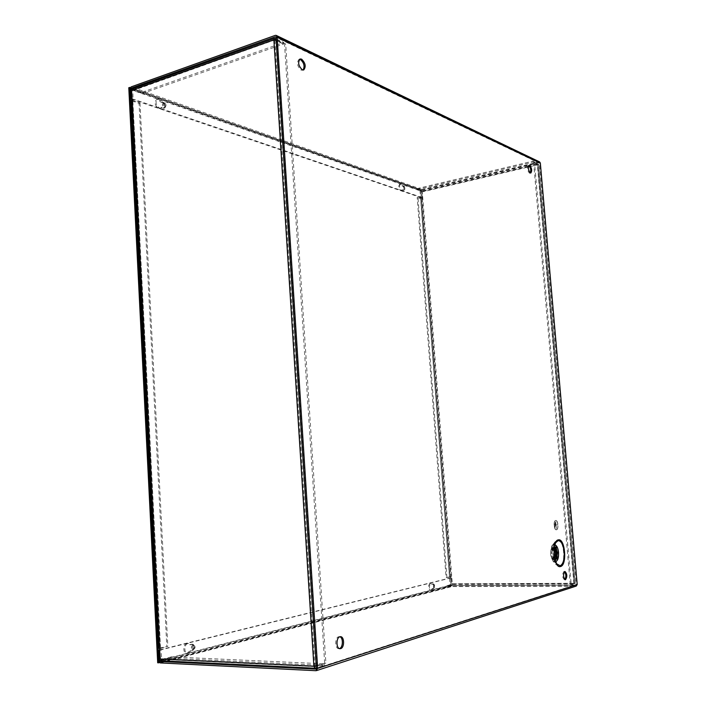 <?xml version="1.0" encoding="UTF-8"?>
<svg xmlns="http://www.w3.org/2000/svg" width="706" height="706" viewBox="0 0 706 706"><rect width="100%" height="100%" fill="white"/><g stroke="black" fill="none" stroke-linecap="round" stroke-linejoin="round"><path stroke-width="0.53" stroke-dasharray="3.53 2.65" d="M131.254 100.446L131.89 100.914L159.521 648.082L158.885 648.346M159.777 648.523L160.791 648.276L161.762 659.351L171.346 656.889L171.417 658.31L161.948 660.772L315.45 668.194M316.27 666.093L325.898 663.102L285.692 44.037L276.125 39.668M275.137 38.38L132.287 88.894M132.984 88.912L142.268 92.177L142.338 93.466L132.816 90.2L133.055 100.164L132.057 99.82M159.521 648.082L167.834 646.325L160.791 648.276M131.89 100.914L139.047 103.332L166.81 646.29M133.055 100.164L132.843 100.579L140 103.005L139.047 103.332M171.417 658.31L324.178 665.387L316.385 667.894M171.346 656.889L324.072 663.817L316.288 666.305M324.178 665.387L324.072 663.817M314.876 666.235L313.888 666.243M273.875 39.863L284.544 44.434L285.692 44.037M325.898 663.102L314.823 665.943L161.321 658.742M142.268 92.177L283.821 42.519L276.064 38.83M132.578 90.695L275.013 39.783L283.909 43.922L283.821 42.519M142.338 93.466L283.909 43.922M140 103.005L167.834 646.325M324.654 663.049L284.544 44.434M422.815 198.518L422.338 198.36L421.553 191.167L416.981 189.57L416.911 188.652L421.482 190.258L422.312 191.891L452.29 583.774L574.296 583.262L573.81 585.036L451.69 585.433L452.29 583.774M451.54 576.67L449.563 576.855L420.697 198.598L422.62 198.562M416.911 188.652L532.995 161.118L537.019 163.042L537.787 164.807L538.66 164.357L534.504 162.274L571.233 584.692L575.249 583.359L571.233 584.692M451.69 585.433L447.172 586.607L447.101 585.618L451.619 584.453L451.275 576.784L451.752 576.67M420.697 198.598L417.184 197.406L417.987 197.221L422.338 198.36M449.563 576.855L446.095 577.711L417.184 197.406M451.275 576.784L446.095 577.711M416.981 189.57L533.074 162.098L537.787 164.807L422.312 191.891M532.995 161.118L533.074 162.098M534.504 162.274L533.586 162.486L537.654 164.454L529.65 166.413M447.172 586.607L569.91 586.289L573.81 585.036M451.822 583.897L573.881 583.385L573.722 583.986L569.821 585.239L569.91 586.289M447.101 585.618L569.821 585.239M446.933 577.702L417.987 197.221M533.586 162.486L570.263 584.7M564.544 571.675L563.865 571.525C562.029 574.56 562.197 577.296 564.376 579.75L564.862 579.564M528.812 165.557L528.309 165.478C526.897 167.816 527.276 170.375 529.438 173.164L530.33 172.926M299.6 59.295L298.991 59.375C296.494 62.693 297.217 66.302 301.153 70.185L303.103 70.018M339.886 636.768L338.668 636.733C334.706 637.553 334.82 648.832 338.801 648.655L339.418 648.576M554.837 544.988L553.054 546.285L551.836 554.122L553.716 560.361L555.631 561.588M192.588 645.258C190.929 646.82 190.911 648.205 192.526 649.414L192.809 649.388C194.468 647.817 194.485 646.44 192.862 645.231L192.588 645.258M193.594 645.302C191.935 646.855 191.917 648.24 193.532 649.458L193.815 649.423C195.474 647.861 195.491 646.475 193.868 645.266L193.594 645.302M433.466 584.674L433.599 587.674L433.466 584.674M434.322 584.665L434.455 587.674L434.322 584.665M556.416 529.774L556.284 529.791C553.901 530.109 553.222 520.631 555.613 520.428L555.728 520.419C558.102 520.093 558.799 529.518 556.416 529.774M556.469 529.774L556.337 529.791C553.954 530.109 553.275 520.622 555.666 520.428L555.781 520.41C558.155 520.093 558.852 529.509 556.469 529.774M557.29 539.913C564.085 537.76 566.477 565.206 559.584 566.53L556.028 564.65C552.295 557.122 551.942 549.55 554.951 541.934L557.29 539.913M163.651 103.305L163.042 103.288C161.992 104.506 162.256 105.759 163.854 107.047L164.454 107.065C165.504 105.856 165.239 104.603 163.651 103.305M164.586 102.988L163.986 102.97C162.927 104.188 163.201 105.441 164.789 106.738L165.389 106.756C166.448 105.538 166.184 104.285 164.586 102.988M403.682 186.675L404.106 189.482L403.682 186.675M404.485 186.481L404.917 189.287L404.485 186.481M555.181 550.609C556.557 552.348 556.646 554.122 555.445 555.94M555.666 520.498L555.781 520.49C558.119 520.172 558.808 529.447 556.46 529.703L556.328 529.712C553.989 530.029 553.319 520.701 555.666 520.498M556.407 529.703C558.755 529.447 558.067 520.172 555.728 520.49L555.622 520.507C553.266 520.701 553.936 530.029 556.275 529.712L556.407 529.703M554.378 554.89L554.166 551.695L554.378 554.89M539.56 161.895L421.923 189.437L420.829 191.097L421.332 197.706L132.04 99.369M159.838 649.802L450.375 577.896L450.913 584.974L452.29 586.448L576.237 586.068M450.375 577.896L451.213 577.887L452.219 585.468L575.805 585.071L576.246 584.533L539.419 163.21L538.916 162.821L421.994 190.355L422.126 197.521L421.332 197.706M159.856 650.094L451.213 577.887M422.126 197.521L132.004 98.708M556.134 557.246L556.037 556.143L552.983 556.928L553.963 556.91L552.983 556.928L553.222 559.743L554.201 559.726L553.963 556.91L553.027 558.049L554.519 557.669L553.327 557.952M555.34 547.997L555.243 546.894L552.189 547.618L553.169 547.6L552.189 547.618L552.427 550.433L553.407 550.406L553.169 547.6L552.233 548.747L554.175 548.28M552.983 556.928L552.101 558.631L555.154 557.837L555.966 558.861L557.255 558.923L556.275 558.94L556.187 557.837M556.037 556.143L557.016 556.125L555.746 556.24L555.11 557.281L552.057 558.067M554.66 558.367L553.389 558.702L554.201 559.726L553.222 559.743L556.275 558.94M554.095 549.03L552.595 549.392L553.407 550.406L555.481 549.692L555.393 548.588M556.46 549.665L555.481 549.692L556.46 549.665M555.243 546.894L556.222 546.868L554.951 546.991L554.316 548.032L551.262 548.765L552.427 550.433M552.101 558.631L553.23 559.743M553.389 558.702L553.027 558.049M555.154 557.837L555.11 557.281M554.625 558.217L553.08 558.614M552.189 547.618L551.262 548.765M552.595 549.392L552.233 548.747M551.307 549.33L554.369 548.597L555.481 549.692M554.369 548.597L554.316 548.032M554.104 548.871L552.286 549.312M555.022 527.197L554.766 523.446L555.04 527.197M555.198 522.449L555.684 527.973M555.701 521.602L556.363 528.609L555.701 521.602M557.44 524.796L556.019 525.114M555.216 522.449L555.675 527.982M556.019 525.079L557.493 524.796M158.126 99.475L156.653 99.431C154.111 102.361 154.764 105.37 158.603 108.45L160.05 108.495L161.136 107.621L163.836 108.274C165.398 106.491 165.01 104.647 162.662 102.749L160.836 102.114L158.126 99.475M161.78 101.796L163.607 102.432C165.945 104.329 166.334 106.174 164.78 107.956L162.071 107.303L160.986 108.177L159.547 108.133C155.708 105.053 155.055 102.043 157.588 99.114L159.071 99.158L161.78 101.796L160.836 102.114M186.913 643.484C182.96 644.199 182.792 653.553 186.746 653.456L190.002 650.791L191.856 650.314C194.291 648.011 194.318 645.981 191.935 644.216L189.676 644.719L186.913 643.484M190.682 644.755L192.941 644.251C195.324 646.016 195.297 648.055 192.862 650.358L191.008 650.835L187.752 653.5C183.798 653.597 183.966 644.234 187.92 643.519L190.682 644.755L189.676 644.719M400.302 184.098L399.772 184.063C398.184 186.181 398.528 188.414 400.805 190.77L402.129 189.967L403.444 190.329C404.414 189.04 404.211 187.672 402.826 186.216L400.302 184.098M402.632 185.678L403.629 186.022C405.015 187.478 405.226 188.846 404.256 190.143L402.941 189.782L401.617 190.576C399.34 188.22 398.996 185.978 400.584 183.869L402.632 185.678L401.829 185.872M430.069 583.2C427.977 585.865 428.074 588.257 430.369 590.392L432.893 588.363C434.164 586.721 434.102 585.248 432.699 583.959L431.578 584.215L430.069 583.2M432.434 584.215L433.555 583.95C434.949 585.248 435.02 586.721 433.749 588.363L431.216 590.392C428.93 588.257 428.833 585.856 430.916 583.191L432.434 584.215L431.578 584.215M128.783 87.721L419.929 189.914L450.19 586.448L157.694 662.802M419.929 189.914L420.723 189.729L451.028 586.448L450.19 586.448M130.31 87.588L420.723 189.729M451.028 586.448L159.521 662.643M162.071 107.303L161.136 107.621M191.008 650.835L190.002 650.791M402.941 189.782L402.129 189.967M432.76 588.619L431.904 588.619M317.188 665.882L277.017 39.915M315.15 666.596L161.868 659.333M160.536 648.267L132.816 100.243M274.802 40.304L314.823 665.943M275.225 39.81L133.046 90.209M160.536 648.117L132.843 100.579M315.935 665.829L275.861 40.321M574.296 583.262L537.787 164.807M421.482 190.258L537.019 163.042M538.519 164.18L575.125 583.447M537.107 164.013L529.218 165.866M528.565 166.016L421.553 191.167M422.144 198.404L451.072 576.784M573.881 583.385L537.363 164.604M528.388 166.713L421.826 191.723M573.722 583.986L451.619 584.453M421.491 198.412L450.402 576.846M537.61 164.392L574.163 583.456M553.716 560.361L556.875 563.988L554.007 554.484C553.663 549.4 554.272 545.42 555.851 542.543L553.054 546.285M553.751 544.282L552.163 545.667C550.115 550.821 550.353 555.931 552.886 561.014L555.295 562.311C560.017 561.464 558.402 542.782 553.751 544.282M553.53 545.05C549.294 543.17 551.192 565.418 554.951 561.552C559.134 563.264 557.255 541.352 553.53 545.05M538.828 161.85L275.243 35.388M315.926 670.7L575.893 586.112M421.923 189.437L131.166 86.873M160.253 662.925L452.29 586.448M158.603 660.684L450.913 584.974M451.752 584.974L160.827 660.419M575.805 585.071L316.156 668.997M162.609 660.86L452.219 585.468M539.419 163.21L275.975 37.33M316.412 668.317L576.246 584.533M275.922 37.091L538.916 162.821M421.994 190.355L132.781 88.718M131.775 89.353L421.623 190.911M129.833 89.344L420.829 191.097M554.951 559.531L554.201 559.726M553.169 547.6L554.316 547.327M553.998 550.265L553.407 550.406M552.533 548.65L554.175 548.253M552.692 557.016L555.746 556.24M555.966 558.861L552.913 559.655M551.889 547.715L554.951 546.991M555.172 549.603L552.118 550.353M162.962 108.247L163.898 107.93M163.607 102.432L162.662 102.749M191.856 650.314L192.862 650.358M192.535 644.296L191.538 644.251M403.126 190.311L403.938 190.117M403.629 186.022L402.826 186.216M432.893 588.363L433.749 588.363M433.413 583.968L432.566 583.968M315.247 666.623L161.762 659.351M132.816 90.2L275.013 39.783M132.622 100.393L160.324 648.223M575.249 583.359L538.66 164.357M574.207 583.421L537.654 164.454M554.951 541.934L552.163 545.667L550.715 551.209C551.218 554.572 549.409 553.019 552.886 561.014L556.028 564.65M565.356 579.741L564.376 579.75M529.235 165.266L528.309 165.478M300.129 58.986L298.991 59.375M340.036 648.699L338.801 648.655M193.532 649.458L192.526 649.414M434.455 587.674L433.599 587.674M163.986 102.97L163.042 103.288M404.264 186.472L403.461 186.666M556.46 554.854L554.316 554.898M565.029 571.489L564.05 571.498M530.833 173.005L529.906 173.217M303.712 69.938L302.574 70.309M340.504 636.688L339.277 636.653M193.868 645.266L192.862 645.231M434.419 584.656L433.563 584.656M316.023 669.067L575.919 585.053M539.163 162.839L275.719 36.844M165.389 106.756L164.454 107.065M404.917 189.287L404.106 189.482M556.302 551.651L554.166 551.695M157.588 99.114L156.653 99.431M187.752 653.5L186.746 653.456M188.573 643.457L187.567 643.413M400.584 183.869L399.772 184.063M431.216 590.392L430.369 590.392M431.137 583.165L430.281 583.165M160.986 108.177L160.05 108.495M164.78 107.956L163.836 108.274M192.941 644.251L191.935 644.216M402.138 190.602L401.326 190.796M404.256 190.143L403.444 190.329M433.555 583.95L432.699 583.959"/><path stroke-width="1.06" d="M161.948 660.772L160.306 658.998L159.53 648.514L131.581 90.35L273.875 39.863L274.502 38.318L276.064 38.83M158.885 648.346L159.53 648.514M131.828 99.908L131.254 100.446M316.385 667.894L315.15 668.238L313.888 666.243L316.27 666.093M276.125 39.668L273.875 39.863L313.888 666.243L160.306 658.998M274.502 38.318L132.287 88.894L131.581 90.35M316.288 666.305L314.876 666.235M560.564 566.521C553.663 569.036 551.254 540.84 558.269 539.887C565.065 537.822 567.439 565.109 560.564 566.521M565.55 579.714L565.356 579.741C563.185 577.287 563.009 574.552 564.844 571.516L565.029 571.489C567.2 573.916 567.377 576.652 565.55 579.714M530.365 172.952C528.203 170.164 527.823 167.604 529.235 165.266L529.712 165.328C531.865 168.125 532.236 170.693 530.833 173.005L530.365 172.952M303.103 70.018C304.93 66.311 304.048 62.808 300.447 59.516L299.6 59.295M302.3 69.806C298.364 65.914 297.641 62.313 300.129 58.986L301.586 59.127C305.504 63.055 306.219 66.655 303.712 69.938L302.3 69.806M339.418 648.576L339.454 648.567C343.063 647.755 343.425 637.739 339.886 636.768L340.504 636.688C344.466 636.494 344.643 647.693 340.689 648.611L340.036 648.699C336.056 648.876 335.941 637.589 339.904 636.768M555.631 561.588C557.793 560.864 558.773 557.811 558.552 552.445C558.005 547.882 556.76 545.394 554.837 544.988M556.152 550.583L556.249 550.574C557.705 552.171 557.828 553.954 556.61 555.913L556.505 555.931C555.048 554.325 554.934 552.542 556.152 550.583M555.445 555.94L555.34 555.949C553.883 554.351 553.76 552.569 554.987 550.609L555.181 550.609M556.522 554.845L556.302 551.651L556.522 554.845M316.517 670.603L576.237 586.068L577.208 584.533L540.328 162.989L539.56 161.895L276.373 35.477M132.04 99.369L130.301 98.787L129.833 89.344L131.166 86.873L275.243 35.388L276.161 35.371L277.131 36.915L317.674 668.379L315.926 670.7L160.253 662.925L158.603 660.684L158.073 650.244L159.838 649.802M130.301 98.787L131.254 98.452L130.778 89.009L131.228 88.171L275.34 36.818L275.975 37.33L316.412 668.317L315.829 669.103L160.183 661.487L159.627 660.728L159.097 650.288L158.073 650.244M564.862 579.564C566.283 576.917 566.177 574.287 564.544 571.675M530.33 172.926C531.194 170.155 530.691 167.701 528.812 165.557M159.097 650.288L159.856 650.094M132.004 98.708L131.254 98.452M557.016 556.125L557.255 558.923L556.081 557.263L557.016 556.125L554.36 556.805M556.222 546.868L556.46 549.665L555.287 548.015L556.222 546.868L554.316 547.327M556.187 557.837L556.134 557.246M556.46 549.665L553.998 550.265M555.393 548.588L555.34 547.997M556.134 557.828L554.625 558.217M554.175 548.28L555.287 548.015M555.34 548.571L554.104 548.871M159.521 662.643L157.694 662.802L128.783 87.721L130.31 87.588M158.709 662.855L129.727 87.385M529.218 165.866L528.565 166.016M529.65 166.413L528.388 166.713M555.851 542.543L558.049 540.655C561.173 540.717 563.203 544.476 564.147 551.933C564.509 559.54 563.194 564.156 560.211 565.762L556.875 563.988C553.592 559.867 552.975 546.753 555.851 542.543M540.328 162.989L277.131 36.915M317.674 668.379L577.208 584.533M160.827 660.419L159.627 660.728M160.183 661.487L162.609 660.86M275.34 36.818L275.922 37.091M132.781 88.718L131.228 88.171M130.778 89.009L131.775 89.353M557.255 558.923L554.951 559.531M556.443 557.908L554.66 558.367M554.175 548.253L555.587 547.918M555.648 548.659L554.095 549.03M131.245 100.358L158.894 648.382M315.15 668.238L161.621 660.807M556.249 550.574L555.084 550.601M556.505 555.931L555.34 555.949"/></g></svg>
